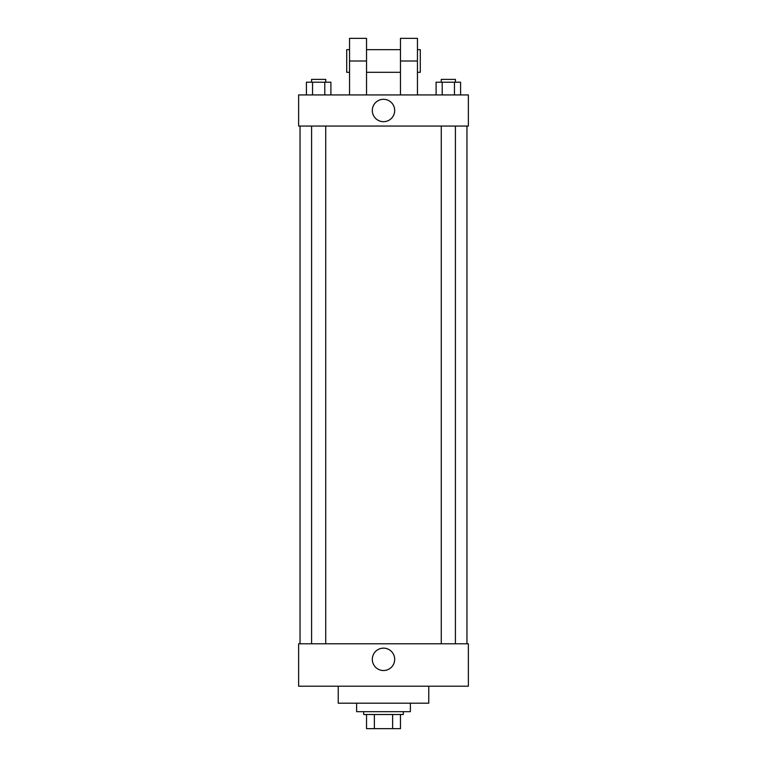 <?xml version="1.0" encoding="UTF-8"?>
<svg xmlns="http://www.w3.org/2000/svg" width="767" height="767" viewBox="0 0 767 767"><rect width="100%" height="100%" fill="white"/><g stroke="black" fill="none" stroke-linecap="round" stroke-linejoin="round"><path stroke-width="1.15" d="M392.627 714.508L392.627 728.65L366.53 728.65L366.53 714.508M392.627 728.65L400.47 728.65L400.47 714.508L400.47 728.65M403.308 711.68L403.308 714.508L363.692 714.508L363.692 711.68M374.373 714.508L374.373 728.65M356.626 703.186L356.626 711.68L410.374 711.68L410.374 703.186M338.237 686.216L338.237 703.186L428.763 703.186L428.763 686.216M468.369 686.216L298.631 686.216L298.631 643.781L468.369 643.781L468.369 686.216M372.311 659.332A11.189 11.189 0 0 1 389.099 649.649A11.189 11.189 0 0 1 389.099 669.025A11.189 11.189 0 0 1 372.311 659.332M468.369 126.056L298.631 126.056L298.631 94.935L468.369 94.935L468.369 126.056L298.631 126.056M460.593 94.935L460.593 82.203L436.097 82.203L436.097 94.935M454.467 82.203L454.467 94.935M442.214 82.203L442.214 94.935M441.274 82.203L441.274 79.375L455.416 79.375L455.416 82.203M330.903 94.935L330.903 82.203L306.407 82.203L306.407 94.935M324.786 82.203L324.786 94.935M312.533 82.203L312.533 94.935M311.584 82.203L311.584 79.375L325.726 79.375L325.726 82.203M372.311 110.496A11.189 11.189 0 0 1 389.099 100.803A11.189 11.189 0 0 1 389.099 120.179A11.189 11.189 0 0 1 372.311 110.496M400.47 94.935L400.47 60.986L417.449 60.986L417.449 38.35L400.47 38.35L400.47 60.986M400.47 49.663L366.53 49.663M349.551 94.935L349.551 60.986L366.53 60.986L366.53 94.935M366.53 60.986L366.53 38.35L349.551 38.35L349.551 60.986M417.449 94.935L417.449 60.986M417.449 72.299L420.278 72.299L420.278 49.663L417.449 49.663M349.551 49.663L346.722 49.663L346.722 72.299L349.551 72.299M300.041 126.056L300.041 643.781M466.959 126.056L466.959 643.781M455.416 643.781L455.416 126.056M441.274 643.781L441.274 126.056M311.584 126.056L311.584 643.781M325.726 126.056L325.726 643.781M400.47 72.299L366.53 72.299"/></g></svg>
